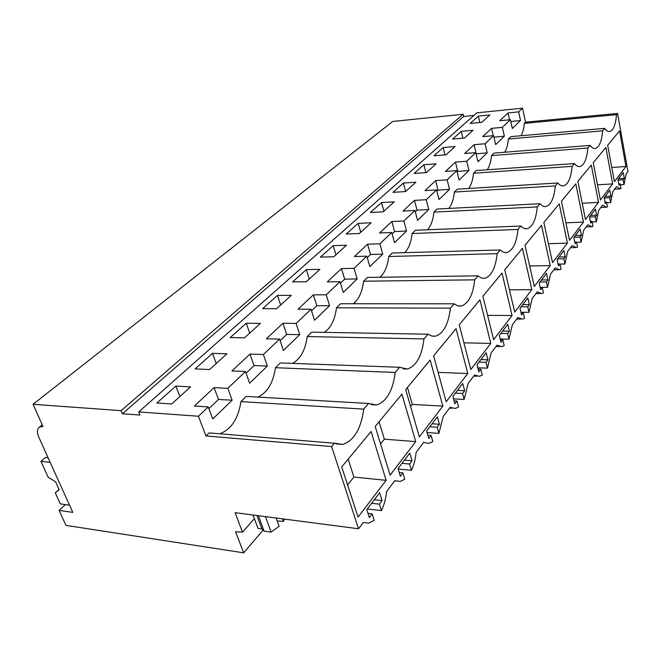 <?xml version="1.0" encoding="UTF-8"?>
<svg xmlns="http://www.w3.org/2000/svg" width="661" height="661" viewBox="0 0 661 661"><rect width="100%" height="100%" fill="white"/><g stroke="black" fill="none" stroke-linecap="round" stroke-linejoin="round"><path stroke-width="0.99" d="M121.128 410.655L463.138 114.254L463.667 116.468L122.409 413.753L121.128 410.655L33.05 404.301L392.7 121.467L463.138 114.254M473.92 115.435L463.667 116.468M138.719 411.927L476.845 112.849L522.545 108.164L518.645 111.874L508.061 112.94L499.699 120.748L510.399 119.715L502.377 127.342L491.569 128.35L482.695 136.637L493.627 135.662L485.1 143.759L474.061 144.701L464.642 153.509L475.796 152.608L466.732 161.226L455.454 162.094L445.423 171.472L456.817 170.645L447.15 179.842L435.632 180.61L424.932 190.616L436.574 189.897L426.246 199.713L414.48 200.382L403.028 211.082L414.934 210.462L403.871 220.981L391.841 221.534L379.579 232.994L391.742 232.515L379.868 243.802L367.574 244.206L354.395 256.526L366.83 256.187L354.048 268.341L341.481 268.589L327.286 281.85L340.002 281.693L326.212 294.806L313.364 294.864L298.028 309.191L311.025 309.241L296.095 323.436L282.958 323.27L266.342 338.796L279.628 339.085L263.409 354.503L249.99 354.081L231.928 370.961L245.495 371.532L227.822 388.338L214.114 387.602L194.4 406.019L208.248 406.936L198.465 416.24L138.719 411.927L139.983 415.058L122.409 413.753M171.695 403.978L190.533 386.867L175.859 386.074L156.888 403.003L171.695 403.978M209.628 369.516L195.102 368.904L212.528 353.354L226.913 353.817L209.628 369.516M246.28 323.229L260.384 323.411L244.471 337.87L230.226 337.556L246.28 323.229L249.701 333.119M277.455 295.409L262.615 308.654L276.579 308.704L291.286 295.351L277.455 295.409L280.628 305.027M306.349 269.63L319.891 269.366L306.266 281.743L292.583 281.908L306.349 269.63L309.29 278.992M381.529 202.53L394.27 201.812L383.248 211.817L370.391 212.478L381.529 202.53L383.934 211.198M359.394 233.49L371.185 222.774L358.188 223.368L346.257 234.011L359.394 233.49M333.797 256.741L320.387 257.096L333.185 245.677L346.455 245.239L333.797 256.741M443.134 147.56L455.115 146.535L446.026 154.798L433.922 155.781L443.134 147.56L444.944 154.881M423.875 164.746L414.083 173.488L426.428 172.595L436.103 163.812L423.875 164.746L425.899 172.637M461.262 131.382L452.595 139.116L464.452 138.058L473.012 130.283L461.262 131.382L462.898 138.199M481.811 122.293L470.186 123.417L478.366 116.113L489.884 114.956L481.811 122.293M403.384 183.039L415.86 182.196L405.548 191.566L392.948 192.351L403.384 183.039L405.631 191.483M502.377 127.342L504.351 136.191L495.659 144.619L493.627 135.662M485.1 143.759L487.198 152.823L477.961 161.788L475.796 152.608M466.732 161.226L468.955 170.513L459.122 180.056L456.817 170.645M447.15 179.842L449.53 189.36L439.028 199.539L436.574 189.897M426.246 199.713L428.782 209.479L417.554 220.369L414.934 210.462M403.871 220.981L406.581 231.003L394.551 242.678L391.742 232.515M379.868 243.802L382.777 254.097L369.846 266.631L366.83 256.187M354.048 268.341L357.18 278.917L343.249 292.426L340.002 281.693M326.212 294.806L329.583 305.679L314.529 320.279L311.025 309.241M296.095 323.436L299.739 334.623L283.42 350.446L279.628 339.085M263.409 354.503L267.366 366.02L249.627 383.223L245.495 371.532M227.822 388.338L232.127 400.194L212.759 418.975L208.248 406.936M198.465 416.24L205.959 435.963L209.074 432.905L334.458 443.217L342.704 444.44C353.999 440.68 361.013 428.906 363.732 409.126L368.574 403.474L376.555 404.978C386.602 401.648 392.824 390.808 395.22 372.44L399.641 367.285L407.325 369.045C416.314 366.087 421.867 356.039 423.998 338.911L428.047 334.193L431.699 336.044L435.434 336.185C443.506 333.532 448.497 324.187 450.397 308.158L454.124 303.82L457.627 305.795L461.204 306.01C468.5 303.622 473.003 294.897 474.705 279.834L478.143 275.835C480.357 277.835 482.621 278.628 484.926 278.215C491.544 276.05 495.618 267.87 497.163 253.675L500.344 249.974C502.459 252.064 504.624 252.907 506.83 252.519C512.862 250.544 516.572 242.851 517.968 229.441L520.918 226.004C522.95 228.161 525.016 229.053 527.123 228.689C532.634 226.888 536.021 219.634 537.294 206.926L540.045 203.728C541.987 205.943 543.962 206.876 545.978 206.529C551.034 204.877 554.141 198.019 555.306 185.948L557.867 182.965C559.727 185.237 561.619 186.204 563.544 185.873C568.196 184.353 571.054 177.85 572.12 166.357L574.516 163.573C576.293 165.886 578.102 166.886 579.945 166.572C584.241 165.167 586.877 158.987 587.852 148.031L590.099 145.412C591.81 147.758 593.537 148.791 595.297 148.502C599.271 147.188 601.717 141.305 602.617 130.828L604.724 128.374C606.36 130.754 608.021 131.803 609.698 131.531C613.391 130.316 615.655 124.698 616.49 114.675L617.556 113.428L525.545 122.161L524.313 123.367L616.49 114.675M219.725 433.781C231.152 429.576 238.224 418.851 240.951 401.607L246.247 396.402L368.574 403.474M257.947 397.079C267.416 392.617 273.249 382.835 275.463 367.714L280.33 362.939L399.641 367.285M292.633 363.385C300.524 358.857 305.374 349.909 307.2 336.556L311.678 332.153L428.047 334.193M324.278 332.376C330.888 327.881 334.953 319.693 336.474 307.811L340.622 303.738L454.124 303.82M353.28 303.746C358.857 299.35 362.286 291.84 363.567 281.206L367.409 277.438L478.143 275.835M379.984 277.256C384.71 273.001 387.619 266.086 388.718 256.509L392.287 253.006L500.344 249.974M404.656 252.659C408.688 248.569 411.175 242.199 412.117 233.531L415.447 230.268L520.918 226.004M427.535 229.78C430.989 225.864 433.129 219.973 433.955 212.098L437.061 209.041L540.045 203.728M448.819 208.438C451.802 204.703 453.653 199.242 454.371 192.045L457.28 189.186L557.867 182.965M468.682 188.484C471.26 184.923 472.871 179.85 473.507 173.256L476.234 170.579L574.516 163.573M487.256 169.794C489.504 166.407 490.916 161.681 491.47 155.616L494.04 153.096L590.099 145.412M504.673 152.245C506.648 149.022 507.879 144.61 508.383 139.017L510.796 136.637L604.724 128.374M521.05 135.736C522.785 132.679 523.867 128.548 524.313 123.367M522.545 108.164L525.545 122.161M518.645 111.874L520.513 120.517L512.325 128.457L510.399 119.715M504.351 136.191L493.965 137.182M487.198 152.823L476.102 153.889M468.955 170.513L457.734 171.397L457.139 171.967M449.53 189.36L438.053 190.153L436.921 191.244M428.782 209.479L417.058 210.173L415.298 211.85M406.581 231.003L394.609 231.573L392.13 233.936M382.777 254.097L370.532 254.518L367.252 257.65M357.18 278.917L344.67 279.182L340.456 283.197M329.583 305.679L316.793 305.754L311.513 310.786M299.739 334.623L286.667 334.466L280.157 340.679M267.366 366.02L254.014 365.599L246.074 373.168M232.127 400.194L218.485 399.467L208.884 408.622M617.556 113.428L627.95 171.496L626.149 173.893L624.034 184.559L623.174 179.809L624.29 178.321L623.249 172.554L617.961 179.503L619.027 185.328L620.167 183.808L621.043 188.592L620.274 188.856L616.515 186.658L612.854 191.516L610.615 202.605L609.698 197.738L610.888 196.152L609.781 190.252L604.162 197.639L605.294 203.596L606.501 201.985L607.426 206.885L606.534 207.207L602.625 205.084L598.734 210.239L596.346 221.782L595.371 216.8L596.635 215.114L595.462 209.074L589.48 216.932L590.678 223.038L591.967 221.328L592.958 226.335L591.901 226.731L587.844 224.682L583.696 230.185L581.143 242.207L580.11 237.101L581.457 235.308L580.209 229.119L573.831 237.506L575.111 243.76L576.483 241.926L577.532 247.065L576.293 247.536L572.079 245.586L567.65 251.461L564.924 264.003L563.825 258.773L565.262 256.856L563.932 250.511L557.107 259.484L558.479 265.887L559.95 263.937L561.065 269.201L559.611 269.771L555.24 267.92L550.497 274.208L547.581 287.328L546.399 281.958L547.944 279.909L546.515 273.398L539.202 283.007L540.673 289.584L542.243 287.485L543.441 292.881L541.739 293.583L537.195 291.848L532.113 298.582L528.982 312.322L527.718 306.82L529.37 304.622L527.842 297.946L519.992 308.266L521.562 315.008L523.256 312.76L524.537 318.288L522.537 319.139L517.827 317.528L512.366 324.774L508.987 339.192L507.631 333.541L509.408 331.178L507.772 324.32L499.319 335.441L501.005 342.365L502.831 339.936L504.211 345.62L501.848 346.645L496.981 345.174L491.09 352.982L487.446 368.144L485.984 362.352L487.901 359.791L486.141 352.759L477.002 364.765L478.828 371.87L480.795 369.251L482.282 375.084L479.506 376.324L474.482 375.01L468.112 383.463L464.154 399.442L462.576 393.493L464.658 390.725L462.75 383.496L452.851 396.501L454.826 403.805L456.958 400.971L458.569 406.961L455.289 408.465L450.116 407.325L443.2 416.488L438.904 433.385L437.194 427.262L439.458 424.263L437.384 416.835L426.634 430.972L428.766 438.474L431.088 435.392L432.831 441.54L428.948 443.382L423.651 442.424L416.124 452.405C415.463 459.106 413.902 465.071 411.439 470.302L409.572 464.014L412.034 460.742L409.787 453.107L398.054 468.533L400.384 476.25L402.913 472.879L404.813 479.2L400.202 481.448L394.799 480.687L386.569 491.594C385.842 498.642 384.14 504.987 381.438 510.623L379.406 504.161L382.099 500.575L379.645 492.726L366.789 509.623L369.342 517.555L372.118 513.861L374.192 520.364L368.689 523.115L363.211 522.562L358.543 528.767L331.599 446.555L205.959 435.963M331.599 446.555L334.458 443.217M240.951 401.607L363.732 409.126M275.463 367.714L395.22 372.44M307.2 336.556L423.998 338.911M336.474 307.811L450.397 308.158M363.567 281.206L474.705 279.834M388.718 256.509L497.163 253.675M412.117 233.531L517.968 229.441M433.955 212.098L537.294 206.926M454.371 192.045L555.306 185.948M473.507 173.256L572.12 166.357M491.47 155.616L587.852 148.031M508.383 139.017L602.617 130.828M520.513 120.517L510.796 121.517M625.942 166.514L614.4 181.626L607.682 145.271L619.555 130.903L625.942 166.514L611.789 167.481M490.776 343.406L479.952 299.772L459.246 324.815L470.83 369.499L490.776 343.406L463.915 342.811M598.511 202.415L585.448 219.51L577.854 181.345L591.314 165.068L598.511 202.415L582.217 203.241M415.736 441.606L390.106 475.152L375.192 426.485L401.929 394.146L415.736 441.606L384.372 439.177L380.538 443.936M567.402 243.124L559.239 203.869L543.854 222.476L552.513 262.615L567.402 243.124L548.432 243.702M442.845 406.135L430.154 360.005L405.697 389.593L419.355 436.871L442.845 406.135L412.315 404.392L410.588 406.54M512.068 315.537L502.021 273.076L482.885 296.227L493.61 339.696L512.068 315.537L487.603 315.371M550.241 265.59L534.278 286.477L525.008 245.272L541.508 225.31L550.241 265.59L529.668 265.986M531.841 289.667L514.696 312.099L504.74 269.787L522.487 248.321L531.841 289.667L509.449 289.824M386.148 480.324L371.069 431.476L341.729 466.963L358.072 517.067L386.148 480.324L353.916 477.068L347.595 484.943M467.773 373.506L446.167 401.789L433.608 355.825L456.073 328.657L467.773 373.506L438.127 372.366M583.465 222.113L575.805 183.832L561.429 201.217L569.526 240.348L583.465 222.113L565.907 222.831M612.648 183.923L605.873 147.461L593.239 162.738L600.378 199.977L612.648 183.923L597.478 184.824M33.05 404.301L42.948 426.378L39.197 427.279C36.966 429.229 36.801 432.443 38.685 436.913L72.801 512.391L59.085 510.399L65.439 504.607M263.078 530.105L243.645 552.836L65.943 525.371L59.085 510.399M243.645 552.836L235.572 531.758L242.521 532.138L254.361 518.604L253.014 515.002M358.543 528.767L235.118 512.663L242.521 532.138M256.906 515.506L261.872 528.916L257.997 528.379L254.361 518.604M261.872 528.916L264.103 531.114L258.393 515.704M264.103 531.114L271.117 532.097L265.433 516.621M276.124 518.017L279.14 526.321L271.117 532.097M348.157 459.197L353.916 477.068M407.44 387.478L412.315 404.392M379.084 421.784L384.372 439.177M282.569 518.86L283.503 521.438L284.329 519.083M277.157 520.851L283.503 521.438M402.913 472.879L399.261 472.524M412.034 460.742L404.491 460.073M409.572 464.014L402.004 463.336M398.211 469.062L411.439 470.302M431.088 435.392L427.824 435.153M439.458 424.263L432.112 423.767M437.194 427.262L429.832 426.758M427.072 432.525L438.904 433.385M456.958 400.971L454.016 400.814M464.658 390.725L457.511 390.387M462.576 393.493L455.412 393.138M453.496 398.88L464.154 399.442M480.795 369.251L478.126 369.16M487.901 359.791L480.944 359.584M485.984 362.352L479.01 362.129M477.787 367.805L487.446 368.144M502.831 339.936L500.402 339.886M509.408 331.178L502.641 331.07M507.631 333.541L500.84 333.433M500.187 339.019L508.987 339.192M523.256 312.76L521.033 312.744M529.37 304.622L522.768 304.614M527.718 306.82L521.099 306.803M520.926 312.281L528.982 312.322M542.243 287.485L540.211 287.502M547.944 279.909L541.508 279.983M546.399 281.958L539.954 282.032M540.177 287.386L547.581 287.328M559.95 263.937L558.066 263.97M565.262 256.856L558.991 257.005M563.825 258.773L557.537 258.914M559.983 264.103L564.924 264.003M576.483 241.926L574.748 241.984M581.457 235.308L575.334 235.523M580.11 237.101L573.979 237.307M576.574 242.347L581.143 242.207M591.967 221.328L590.356 221.394M596.635 215.114L590.661 215.379M595.371 216.8L589.505 217.056M592.091 221.956L596.346 221.782M606.501 201.985L604.997 202.068M610.888 196.152L605.046 196.466M609.698 197.738L604.228 198.027M606.658 202.803L610.615 202.605M620.167 183.808L618.762 183.89M624.29 178.321L618.589 178.677M623.174 179.809L618.068 180.123M620.34 184.783L624.034 184.559M372.118 513.861L367.995 513.366M382.099 500.575L374.341 499.699M379.406 504.161L371.622 503.269M367.301 508.945L381.438 510.623M478.366 116.113L479.845 122.483M333.185 245.677L335.928 254.799M358.188 223.368L360.749 232.251M212.528 353.354L216.23 363.517M175.859 386.074L179.883 396.534M214.114 387.602L218.485 399.467M249.99 354.081L254.014 365.599M282.958 323.27L286.667 334.466M313.364 294.864L316.793 305.754M341.481 268.589L344.67 279.182M367.574 244.206L370.532 254.518M391.841 221.534L394.609 231.573M414.48 200.382L417.058 210.173M435.632 180.61L438.053 190.153M455.454 162.094L457.734 171.397M474.061 144.701L476.209 153.79M491.569 128.35L493.238 135.695M508.061 112.94L509.573 119.798M69.545 505.178L60.3 503.88L55.268 492.85L59.193 489.776L55.565 481.786L48.146 477.225L40.908 461.337L45.46 457.47L48.113 457.759M55.268 492.85L59.052 489.479M40.908 461.337L50.195 462.378M335.953 443.878L342.704 444.44M371.201 404.664L376.555 404.978M403.07 368.888L407.325 369.045M432.021 336.119L435.434 336.185M458.461 306.01L461.204 306.01M482.712 278.24L484.926 278.215M505.037 252.56L506.83 252.519M525.66 228.747L527.123 228.689M544.78 206.596L545.978 206.529M562.561 185.939L563.544 185.873M579.135 166.63L579.945 166.572M594.627 148.551L595.297 148.502M609.145 131.58L609.698 131.531M42.238 424.8L39.197 427.279M449.505 408.134L452.091 408.283M473.664 376.092L476.878 376.225M495.981 346.504L499.691 346.587M516.654 319.089L520.744 319.123M535.864 293.608L540.252 293.591M553.769 269.87L558.38 269.795M570.484 247.701L575.26 247.569M586.133 226.954L591.033 226.764M600.816 207.48L605.807 207.24M614.614 189.178L619.663 188.889"/></g></svg>

